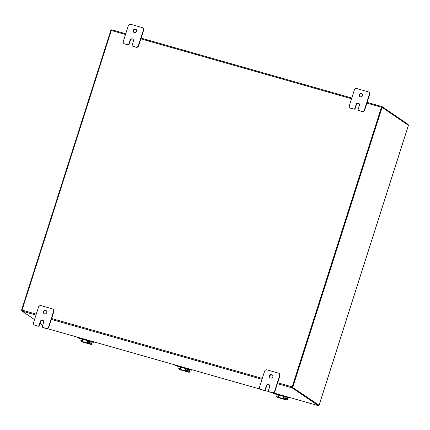<?xml version="1.0" encoding="UTF-8"?>
<svg xmlns="http://www.w3.org/2000/svg" width="430" height="430" viewBox="0 0 430 430"><rect width="100%" height="100%" fill="white"/><g stroke="black" fill="none" stroke-linecap="round" stroke-linejoin="round"><path stroke-width="0.64" d="M408.005 124.781L408.151 124.447A0.865 0.269 105.9 0 0 408.097 124.361L381.937 106.575A0.865 0.269 105.9 0 0 381.91 106.565A0.865 0.269 105.9 0 0 381.437 107.242L292.19 386.887A0.865 0.269 105.9 0 0 292.163 387.871L318.324 405.651A0.865 0.269 105.9 0 0 318.35 405.662A0.865 0.269 105.9 0 0 318.404 405.662L318.528 405.087L319.098 405.135M408.403 125.291L381.598 107.054L292.196 387.188L318.506 405.071L292.346 387.29M319.098 405.264L292.196 387.188M292.755 387.344L382.157 107.21M354.922 108.285A1.032 0.973 124.2 0 1 353.67 108.994L350.606 108.123A2.059 1.946 124.2 0 1 349.348 105.635L354.336 90.01A2.059 1.946 124.2 0 1 356.841 88.591L368.144 91.805A2.059 1.946 124.2 0 1 369.402 94.294L364.42 109.919A2.059 1.946 124.2 0 1 361.91 111.338L358.851 110.467A1.032 0.973 124.2 0 1 358.222 109.225L359.469 105.318A1.806 1.704 124.2 0 0 358.835 103.356A1.806 1.704 124.2 0 0 356.169 104.377L354.922 108.285L355.196 108.473A1.032 0.973 -55.8 0 1 353.944 109.182L350.606 108.123M358.964 103.458A1.806 1.704 -55.8 0 0 356.443 104.565L355.196 108.473M350.074 107.876L350.353 108.064A2.059 1.946 -55.8 0 0 350.885 108.312M358.582 110.343L358.862 110.531A1.032 0.973 -55.8 0 0 359.131 110.655L362.189 111.526A2.059 1.946 -55.8 0 0 364.694 110.107L369.682 94.482A2.059 1.946 -55.8 0 0 368.956 92.24L368.677 92.052M362.082 93.686A1.806 1.704 -55.8 0 0 360.066 96.659M359.286 94.611A1.806 1.704 124.2 0 1 361.947 93.59A1.806 1.704 124.2 0 1 362.345 96.04A1.806 1.704 124.2 0 1 359.286 94.611M128.876 44.032A1.032 0.973 124.2 0 1 127.624 44.741L124.566 43.871A2.059 1.946 124.2 0 1 123.302 41.382L128.291 25.757A2.059 1.946 124.2 0 1 130.801 24.338L142.099 27.547A2.059 1.946 124.2 0 1 143.362 30.041L138.374 45.666A2.059 1.946 124.2 0 1 135.864 47.085L132.805 46.214A1.032 0.973 124.2 0 1 132.177 44.967L133.424 41.065A1.806 1.704 124.2 0 0 132.789 39.103A1.806 1.704 124.2 0 0 130.123 40.124L128.876 44.032L129.156 44.22A1.032 0.973 -55.8 0 1 127.898 44.93L124.566 43.871M132.924 39.205A1.806 1.704 -55.8 0 0 130.403 40.312L129.156 44.22M124.028 43.623L124.308 43.812A2.059 1.946 -55.8 0 0 124.84 44.059M132.542 46.091L132.816 46.279A1.032 0.973 -55.8 0 0 133.085 46.402L136.143 47.273A2.059 1.946 -55.8 0 0 138.648 45.854L143.636 30.229A2.059 1.946 -55.8 0 0 142.91 27.988L142.636 27.799M136.041 29.433A1.806 1.704 -55.8 0 0 134.02 32.406M133.241 30.358A1.806 1.704 124.2 0 1 135.907 29.337A1.806 1.704 124.2 0 1 136.305 31.788A1.806 1.704 124.2 0 1 133.241 30.358M265.149 389.575A1.032 0.973 124.2 0 1 263.896 390.284L260.838 389.413A2.059 1.946 124.2 0 1 259.575 386.925L264.563 371.3A2.059 1.946 124.2 0 1 267.073 369.881L278.371 373.095A2.059 1.946 124.2 0 1 279.634 375.583L274.646 391.209A2.059 1.946 124.2 0 1 272.136 392.628L269.078 391.757A1.032 0.973 124.2 0 1 268.449 390.515L269.696 386.608A1.806 1.704 124.2 0 0 269.062 384.646A1.806 1.704 124.2 0 0 266.396 385.672L265.149 389.575L265.428 389.763A1.032 0.973 -55.8 0 1 264.171 390.472L260.838 389.413M269.196 384.748A1.806 1.704 -55.8 0 0 266.675 385.861L265.428 389.763M260.3 389.166L260.58 389.354A2.059 1.946 -55.8 0 0 261.112 389.607M268.815 391.633L269.089 391.821A1.032 0.973 -55.8 0 0 269.357 391.945L272.416 392.816A2.059 1.946 -55.8 0 0 274.921 391.397L279.909 375.772A2.059 1.946 -55.8 0 0 279.183 373.53L278.909 373.342M272.314 374.981A1.806 1.704 -55.8 0 0 270.293 377.954M269.513 375.901A1.806 1.704 124.2 0 1 272.179 374.879A1.806 1.704 124.2 0 1 272.577 377.33A1.806 1.704 124.2 0 1 269.513 375.901M39.103 325.322A1.032 0.973 124.2 0 1 37.851 326.031L34.792 325.161A2.059 1.946 124.2 0 1 33.535 322.672L38.517 307.047A2.059 1.946 124.2 0 1 41.027 305.628L52.331 308.842A2.059 1.946 124.2 0 1 53.589 311.331L48.601 326.956A2.059 1.946 124.2 0 1 46.096 328.375L43.038 327.504A1.032 0.973 124.2 0 1 42.403 326.262L43.65 322.355A1.806 1.704 124.2 0 0 43.016 320.393A1.806 1.704 124.2 0 0 40.35 321.414L39.103 325.322L39.383 325.51A1.032 0.973 -55.8 0 1 38.13 326.219L34.792 325.161M43.151 320.495A1.806 1.704 -55.8 0 0 40.63 321.608L39.383 325.51M34.255 324.913L34.534 325.101A2.059 1.946 -55.8 0 0 35.072 325.354M42.769 327.38L43.043 327.569A1.032 0.973 -55.8 0 0 43.312 327.692L46.37 328.563A2.059 1.946 -55.8 0 0 48.88 327.144L53.868 311.519A2.059 1.946 -55.8 0 0 53.143 309.277L52.863 309.089M46.268 310.729A1.806 1.704 -55.8 0 0 44.247 313.696M43.468 311.648A1.806 1.704 124.2 0 1 46.134 310.627A1.806 1.704 124.2 0 1 46.531 313.078A1.806 1.704 124.2 0 1 43.468 311.648M21.951 310.551L21.5 310.245L110.902 30.105L111.375 30.245M21.5 310.245L21.978 310.379M48.241 328.88A0.865 0.269 -74.1 0 1 48.208 328.875A0.865 0.269 -74.1 0 1 48.187 328.864L47.633 328.493M42.753 325.171L40.071 323.349M34.518 319.576L22.027 311.083A0.865 0.269 -74.1 0 1 22.054 310.1L111.3 30.455A0.865 0.269 -74.1 0 1 111.773 29.777A0.865 0.269 -74.1 0 1 111.795 29.788L125.737 33.755L111.773 29.777M279.366 394.584L279.188 395.143A2.059 0.64 105.9 0 0 278.952 397.164L278.952 397.288M283.87 395.863L283.606 396.67A1.032 0.322 105.9 0 0 283.467 397.497L285.982 398.54L285.724 399.352L286.014 399.465L286.278 398.648L285.982 398.54M278.914 396.524L276.85 395.96L276.587 396.777L285.724 399.352M276.85 395.96L276.587 396.777L277.64 397.492A1.032 0.322 105.9 0 0 277.673 397.508A1.032 0.322 105.9 0 0 277.705 397.513M288.202 397.642L287.648 399.384A1.032 0.322 -74.1 0 1 287.089 400.185A1.032 0.322 -74.1 0 1 287.057 400.174L286.014 399.465M284.375 398.083L284.117 398.895L283.193 398.368A2.059 0.64 -74.1 0 1 283.429 396.352L283.612 395.788M278.919 396.46L278.081 396.293M286.278 398.648L287.24 399.303L287.519 398.9L283.617 397.793M278.102 396.223L278.511 394.944M287.944 397.567L287.519 398.9M278.952 397.164L278.366 397.261L278.624 396.449M283.59 396.734L285.525 397.245L285.633 396.911M290.116 397.927L289.583 397.943L290.202 397.664M289.815 398.099L285.568 396.895L284.864 396.766L285.525 397.245M273.195 393.332L272.953 392.891M273.082 393.251L279.194 395.127M283.612 396.659L285.568 396.804L289.583 397.943M279.135 395.315L273.313 393.407M181.417 366.742L181.234 367.301A2.059 0.64 105.9 0 0 180.998 369.322L181.003 369.445M185.916 368.021L185.658 368.827A1.032 0.322 105.9 0 0 185.518 369.655L188.028 370.698L187.77 371.509L188.066 371.622L188.324 370.805L188.028 370.698M180.96 368.682L178.896 368.118L178.638 368.929L187.77 371.509M178.896 368.118L178.638 368.929L179.686 369.649A1.032 0.322 105.9 0 0 179.719 369.666A1.032 0.322 105.9 0 0 179.751 369.671M190.253 369.8L189.695 371.541A1.032 0.322 -74.1 0 1 189.135 372.342A1.032 0.322 -74.1 0 1 189.109 372.326L188.066 371.622M186.421 370.241L186.163 371.052L185.239 370.526A2.059 0.64 -74.1 0 1 185.475 368.51L185.658 367.946M180.965 368.612L180.127 368.451M188.324 370.805L189.291 371.461L189.571 371.058L185.663 369.95M180.149 368.381L180.557 367.096M189.995 369.725L189.571 371.058M180.998 369.322L180.412 369.418L180.675 368.607M185.636 368.892L187.571 369.402L187.679 369.069L187.571 369.402M192.162 370.085L191.629 370.101L192.248 369.821M191.861 370.257L187.614 369.048L186.91 368.924L187.555 369.381M175.246 365.489L175.037 364.925M175.128 365.409L181.24 367.285M185.663 368.816L187.62 368.962L191.629 370.101M181.186 367.473L175.359 365.565M83.463 338.899L83.286 339.458A2.059 0.64 105.9 0 0 83.044 341.474L83.049 341.603M87.962 340.178L87.704 340.985A1.032 0.322 105.9 0 0 87.564 341.812L90.08 342.855L89.816 343.667L90.112 343.774L90.37 342.963L90.08 342.855M83.011 340.839L80.942 340.275L80.684 341.087L89.816 343.667M80.695 341.098L81.738 341.807A1.032 0.322 105.9 0 0 81.764 341.823A1.032 0.322 105.9 0 0 81.797 341.829M92.299 341.958L91.746 343.699A1.032 0.322 -74.1 0 1 91.187 344.5A1.032 0.322 -74.1 0 1 91.155 344.484L90.112 343.774M88.467 342.398L88.209 343.21L87.285 342.683A2.059 0.64 -74.1 0 1 87.526 340.667L87.704 340.103M83.017 340.77L82.173 340.608M90.37 342.963L91.337 343.618L91.617 343.215L87.709 342.108M82.2 340.538L82.608 339.254M92.041 341.882L91.617 343.215M83.044 341.474L82.463 341.576L82.721 340.764M87.682 341.049L89.623 341.56L89.725 341.226M94.208 342.242L93.675 342.258L94.294 341.974M93.907 342.414L89.66 341.205L88.956 341.081L89.623 341.56M77.293 337.647L77.083 337.082M77.174 337.566L83.291 339.442M87.709 340.974L89.666 341.119L93.675 342.258M83.232 339.63L77.405 337.722M319.065 405.232L408.468 125.098M353.67 108.994L353.944 109.182M356.443 104.565L356.169 104.377M359.131 110.655L358.851 110.467M361.91 111.338L362.189 111.526M364.694 110.107L364.42 109.919M369.402 94.294L369.682 94.482M127.624 44.741L127.898 44.93M130.403 40.312L130.123 40.124M133.085 46.402L132.805 46.214M135.864 47.085L136.143 47.273M138.648 45.854L138.374 45.666M143.362 30.041L143.636 30.229M263.896 390.284L264.171 390.472M266.675 385.861L266.396 385.672M269.357 391.945L269.078 391.757M272.136 392.628L272.416 392.816M274.921 391.397L274.646 391.209M279.634 375.583L279.909 375.772M37.851 326.031L38.13 326.219M40.63 321.608L40.35 321.414M43.312 327.692L43.038 327.504M46.096 328.375L46.37 328.563M48.88 327.144L48.601 326.956M53.589 311.331L53.868 311.519M48.187 328.864L260.284 389.155L48.208 328.875M264.805 390.44L268.702 391.547L264.794 390.44M318.35 405.662L273.292 392.859L318.324 405.651M141.115 38.125L351.783 98.008L141.121 38.12M381.91 106.565L367.161 102.372L381.883 106.565M381.437 107.242L366.924 103.114M351.546 98.744L140.884 38.861M125.501 34.491L111.3 30.455M292.163 387.871L277.388 383.673M262.01 379.298L51.347 319.415M35.964 315.045L22.027 311.083M22.054 310.1L36.254 314.137M51.638 318.512L262.3 378.389M277.678 382.764L292.19 386.887M276.759 396.804L277.017 395.992M287.057 400.174L277.64 397.492M283.467 397.497L283.193 398.368M283.429 396.352L279.188 395.143M277.226 393.977L277.092 394.391M285.606 396.906L285.504 397.223M285.568 396.804L285.703 396.385M178.805 368.962L179.063 368.15M189.109 372.326L179.686 369.649M185.518 369.655L185.239 370.526M185.475 368.51L181.234 367.301M179.272 366.129L179.143 366.548M187.62 368.962L187.749 368.542M80.851 341.119L81.114 340.307M91.155 344.484L81.738 341.807M87.564 341.812L87.285 342.683M87.526 340.667L83.286 339.458M81.324 338.286L81.189 338.706M89.703 341.216L89.601 341.538M89.666 341.119L89.8 340.7M319.108 405.237L408.489 125.168M277.673 397.508L287.089 400.185M283.918 396.825L283.542 396.922M284.02 396.858L283.526 396.976M284.337 396.944L283.499 397.132M284.235 396.917L283.504 397.083M284.128 396.885L283.515 397.035M284.337 395.998L284.16 396.551M179.719 369.666L189.135 372.342M185.964 368.983L185.588 369.08M186.072 369.015L185.572 369.133M186.383 369.101L185.545 369.289M186.281 369.074L185.556 369.241M186.179 369.042L185.561 369.193M186.389 368.155L186.212 368.709M80.942 340.275L80.684 341.087M81.764 341.823L91.187 344.5M88.01 341.14L87.634 341.237M88.118 341.173L87.623 341.291M88.43 341.259L87.591 341.447M88.327 341.232L87.602 341.398M88.225 341.2L87.612 341.35M88.435 340.313L88.257 340.866"/></g></svg>
